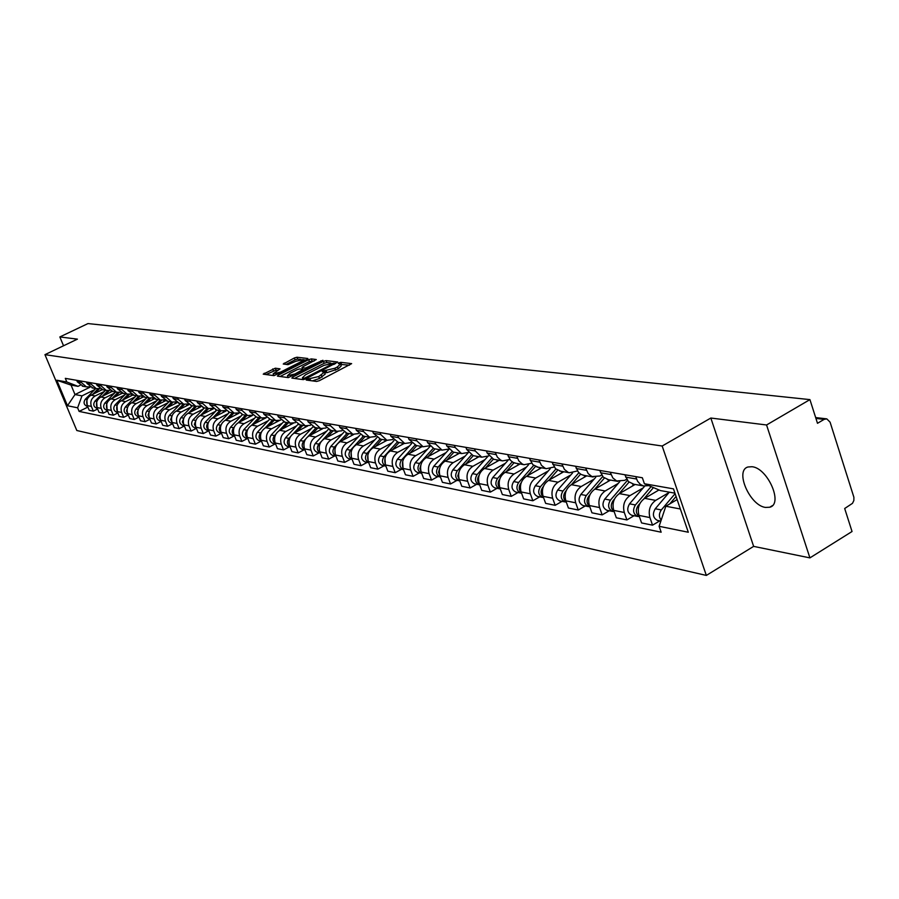 <?xml version="1.0" encoding="UTF-8"?>
<svg xmlns="http://www.w3.org/2000/svg" width="899" height="899" viewBox="0 0 899 899"><rect width="100%" height="100%" fill="white"/><g stroke="black" fill="none" stroke-linecap="round" stroke-linejoin="round"><path stroke-width="1.35" d="M306.806 379.322L306.256 380.041L316.605 381.446L319.347 380.682L351.633 363.634L340.822 362.331L338.934 362.859L338.271 363.499L340.485 363.96L337.428 366.916L334.844 368.253L322.921 371.062L322.247 371.714L324.427 372.186L318.718 376.524L306.806 379.322M765.499 507.429L769.724 507.238C783.512 504.17 767.813 468.076 752.058 466.727L748.069 466.974C734.494 470.278 749.744 505.586 765.499 507.429M275.296 368.197L263.227 374.153L274.026 375.658L307.076 359.454L307.829 358.499L296.951 357.24L294.378 357.971L283.241 364.016L288.017 364.646L295.681 361.342L303.165 359.544L300.614 361.926L280.589 372.096L273.116 373.883L280.038 368.86L275.296 368.197L276.027 370.085L266.025 374.58M710.839 418.035L753.632 546.378L809.909 557.886L766.566 424.98L710.839 418.035L662.181 446.016L44.95 354.656L77.415 339.137L59.851 336.945L87.978 323.573L809.932 399.617L817.494 423.305L824.136 419.372L815.932 418.417M766.566 424.98L809.932 399.617M292.647 377.074L291.86 378.086L303.064 379.603L305.761 378.85L337.766 362.027L326.079 360.611L323.426 361.376L292.647 377.074L293.096 378.254M288.343 377.602L277.443 376.13L278.229 375.13L308.705 359.645L311.324 358.903L316.279 359.521L302.974 366.713L302.008 367.624L305.357 368.096L322.921 360.285L288.343 377.602M809.909 557.886L852.038 531.511L844.689 508.508L852.499 503.328L853.859 500.485L853.893 497.271L830.092 422.17L826.799 418.867L824.136 419.372M753.632 546.378L706.344 575.427L76.808 430.509L44.95 354.656M59.851 336.945L63.537 345.767M648.797 485.617L643.482 485.943L640.391 484.449L637.515 481.145L635.728 476.616M659.001 489.955L644.684 498.338C639.065 502.462 637.155 508.149 638.964 515.397L649.91 517.577C648.1 510.272 650.022 504.541 655.674 500.383L669.047 492.517M649.91 517.577L652.539 525.173L659.787 520.869M624.827 474.739L628.39 481.583L633.806 484.213M638.964 515.397L641.583 522.937L652.539 525.173M626.614 479.234L624.67 480.358L616.624 480.954L612.815 477.908L610.219 472.222M634.065 515.723L626.906 519.937L624.299 512.486C622.49 505.305 624.389 499.675 629.974 495.596L643.201 487.887M599.7 470.413L603.24 477.144L608.589 479.74M635.155 484.46L619.377 493.618C613.815 497.664 611.927 503.249 613.725 510.374L616.332 517.79L626.906 519.937M601.588 475.032L599.914 475.998L591.958 476.571L588.182 473.582L585.609 467.986M609.241 510.767L602.161 514.891L599.577 507.564C597.779 500.507 599.644 494.978 605.173 490.978L618.242 483.426M575.461 466.233L578.473 472.346L581.17 474.47L584.26 475.414M610.533 480.077L594.936 489.067C589.441 493.034 587.586 498.529 589.373 505.53L591.947 512.812L602.161 514.891M577.45 470.964L569.382 472.762L568.134 472.335L564.403 469.39L561.853 463.895M585.271 505.968L578.271 510.025L575.697 502.811C573.922 495.877 575.765 490.438 581.226 486.516L594.138 479.111M552.042 462.198L555.515 468.716L560.762 471.233M586.766 475.852L571.337 484.673C565.898 488.562 564.066 493.956 565.842 500.844L568.404 508.014L578.271 510.025M554.121 467.019L546.356 468.671L545.12 468.244L541.434 465.345L538.906 459.94M562.1 501.339L555.177 505.317L552.638 498.215C550.873 491.393 552.683 486.056 558.088 482.201L570.854 474.93M529.421 458.31L532.86 464.716L538.052 467.188M563.774 471.761L548.525 480.414C543.153 484.246 541.344 489.55 543.108 496.327L545.648 503.373L555.177 505.317M531.59 463.21L524.106 464.716L522.285 464.019L518.813 460.872L516.711 456.119M539.703 496.866L532.86 500.765L530.331 493.787C528.578 487.067 530.376 481.819 535.714 478.032L548.334 470.896M507.553 454.534L510.486 460.355L513.104 462.389L516.093 463.288M541.546 467.817L526.466 476.313C521.162 480.066 519.375 485.28 521.128 491.944L523.634 498.889L532.86 500.765M509.812 459.513L502.575 460.884L500.777 460.198L497.338 457.108L495.259 452.422M518.038 492.528L511.273 496.36L508.767 489.494C507.025 482.887 508.789 477.717 514.071 473.998L526.544 466.997M486.393 450.893L487.179 453.051L493.675 459.299L494.855 459.513M520.038 463.985L505.126 472.335C499.878 476.021 498.113 481.156 499.855 487.719L502.35 494.54L511.273 496.36M488.73 455.928L481.74 457.175L475.279 450.983L474.503 448.848M497.068 488.337L490.371 492.101L487.887 485.336C486.157 478.83 487.91 473.751 493.124 470.098L505.463 463.221M465.918 447.365L466.693 449.489L473.132 455.647L474.29 455.849M499.215 460.288L484.46 468.48C479.268 472.11 477.538 477.155 479.257 483.617L481.729 490.337L490.371 492.101M468.334 452.444L461.569 453.59L455.175 447.488L454.4 445.387M476.762 484.28L470.132 487.977L467.671 481.313C465.963 474.908 467.682 469.907 472.84 466.311L485.033 459.569M446.084 443.949L446.859 446.039L453.231 452.107L454.377 452.309M479.043 456.703L464.457 464.749C459.322 468.323 457.602 473.29 459.31 479.65L461.771 486.269L470.132 487.977M448.579 449.073L442.027 450.118L435.7 444.095L434.925 442.027M457.085 480.336L450.534 483.977L448.095 477.414C446.387 471.11 448.084 466.188 453.197 462.659L465.255 456.018M426.868 440.645L427.643 442.701L433.947 448.68L435.082 448.882L428.059 456.658M459.49 453.22L445.061 461.142C439.982 464.648 438.296 469.536 439.982 475.796L442.42 482.325L450.534 483.977M429.43 445.803L423.092 446.747L416.821 440.813L416.057 438.779M438.004 476.526L431.531 480.1L429.104 473.638C427.418 467.424 429.093 462.58 434.138 459.108L446.073 452.579M408.247 437.431L409.011 439.454L416.372 445.556M440.532 449.848L426.261 457.636C421.238 461.086 419.563 465.896 421.249 472.076L423.665 478.493L431.531 480.1M410.877 442.623L404.719 443.477L398.515 437.633L397.763 435.622M419.507 472.829L413.102 476.346L410.697 469.975C409.023 463.85 410.674 459.086 415.675 455.669L427.463 449.253M390.177 434.318L390.941 436.318L398.235 442.33M422.148 446.578L408.022 454.242C403.055 457.636 401.404 462.367 403.078 468.458L405.46 474.784L413.102 476.346M392.874 439.532L386.907 440.308L380.76 434.543L380.007 432.565M401.55 469.244L395.212 472.694L392.829 466.412C391.177 460.389 392.807 455.692 397.751 452.321L409.416 446.016M372.658 431.306L373.4 433.273L380.625 439.195M404.303 443.409L390.323 450.938C385.413 454.276 383.783 458.951 385.435 464.94L387.806 471.188L395.212 472.694M375.411 436.532L369.613 437.24L363.522 431.554L362.78 429.598M384.131 465.761L377.861 469.154L375.501 462.963C373.849 457.018 375.467 452.388 380.356 449.084L391.897 442.881M355.644 428.373L356.386 430.306L363.533 436.161M386.963 440.33L373.141 447.736C368.275 451.028 366.668 455.624 368.309 461.535L370.669 467.694L377.861 469.154M358.454 433.61L352.813 434.251L346.789 428.643L346.048 426.722M367.208 462.367L361.005 465.716L358.656 459.614C357.027 453.748 358.622 449.197 363.454 445.938L374.872 439.825M339.125 425.53L339.856 427.441L346.935 433.206M370.107 437.341L356.454 444.634C351.644 447.871 350.048 452.399 351.689 458.232L354.015 464.289L361.005 465.716M341.98 430.767L336.507 431.351L330.54 425.811L329.809 423.923M350.767 459.086L344.62 462.378L342.305 456.355C340.687 450.579 342.261 446.084 347.048 442.881L358.341 436.869M323.067 422.766L323.797 424.643L330.81 430.34M353.768 434.431L340.238 441.611C335.473 444.791 333.911 449.264 335.529 455.006L337.833 460.996L344.62 462.378M325.977 428.003L320.651 428.531L314.74 423.069L314.021 421.204M334.788 455.894L328.708 459.131L326.404 453.197C324.797 447.5 326.359 443.061 331.09 439.903L342.272 433.992M307.469 420.069L308.188 421.934L315.133 427.553M337.923 431.565L324.472 438.667C319.763 441.814 318.212 446.219 319.819 451.882L322.112 457.782L328.708 459.131M310.425 425.317L305.244 425.789L299.378 420.406L298.67 418.552M319.246 452.781L313.234 455.973L310.953 450.118C309.357 444.499 310.897 440.128 315.583 437.015L326.64 431.183M292.299 417.462L293.018 419.294L299.895 424.845M322.561 428.767L309.144 435.813C304.48 438.914 302.952 443.252 304.536 448.848L306.817 454.669L313.234 455.973M295.288 422.699L290.253 423.126L284.444 417.81L283.736 415.99M304.132 449.758L298.176 452.905L295.917 447.129C294.333 441.578 295.861 437.274 300.491 434.206L311.436 428.463M277.544 414.922L278.252 416.731L285.062 422.204M307.672 426.002L294.231 433.037C289.624 436.082 288.107 440.364 289.68 445.882L291.939 451.635L298.176 452.905M280.578 420.148L275.667 420.53L269.914 415.282L269.217 413.484M289.422 446.825L283.533 449.916L281.286 444.218C279.724 438.746 281.23 434.487 285.815 431.464L296.648 425.811M263.182 412.45L263.89 414.237L270.633 419.642M293.276 423.272L279.724 430.329C275.15 433.34 273.656 437.566 275.218 443.005L277.454 448.68L283.533 449.916M266.25 417.664L261.463 418.001L255.777 412.821L255.08 411.045M275.105 443.96L269.273 447.017L267.048 441.387C265.497 435.981 266.981 431.79 271.52 428.801L282.241 423.238M249.214 410.034L249.911 411.798L256.597 417.136M279.42 420.53L265.587 427.699C261.07 430.666 259.586 434.835 261.137 440.207L263.351 445.803L269.273 447.017M252.304 415.237L247.641 415.552L242.011 410.427L241.314 408.674M261.171 441.173L255.395 444.185L253.181 438.622C251.641 433.284 253.113 429.149 257.608 426.216L268.217 420.721M235.594 407.697L236.291 409.438L242.91 414.709M266.273 417.675L251.832 425.137C247.349 428.059 245.888 432.172 247.427 437.476L249.63 443.005L255.395 444.185M238.729 412.877L234.178 413.158L228.593 408.101L227.908 406.37M247.585 438.454L241.865 441.42L239.685 435.936C238.145 430.666 239.606 426.587 244.056 423.687L254.563 418.271M222.345 405.415L223.031 407.123L229.582 412.338M252.495 415.405L238.426 422.642C233.987 425.519 232.538 429.576 234.077 434.824L236.246 440.274L241.865 441.42M225.492 410.585L221.064 410.821L215.524 405.82L214.85 404.123M234.347 435.813L228.683 438.734L226.526 433.318C224.997 428.115 226.436 424.081 230.841 421.226L241.247 415.889M209.422 403.19L210.096 404.876L216.603 410.034M239.089 413.169L225.357 420.204C220.974 423.047 219.536 427.059 221.053 432.228L223.21 437.622L228.683 438.734M212.602 408.337L208.276 408.551L202.792 403.606L202.118 401.932M229.459 412.315L217.727 424.688C215.445 428.284 216.041 431.003 219.525 432.846L221.457 433.228L215.839 436.116L213.692 430.767C212.186 425.632 213.614 421.642 217.974 418.833L228.267 413.562M196.825 401.01L197.499 402.696L203.938 407.775M226.031 410.989L212.625 417.833C208.276 420.631 206.86 424.586 208.366 429.7L210.501 435.026L215.839 436.116M200.028 406.146L195.813 406.326L190.374 401.448L189.7 399.785M208.793 430.756L203.32 433.565L201.185 428.272C199.69 423.204 201.095 419.271 205.422 416.484L215.614 411.293M184.542 398.898L185.216 400.561L191.599 405.584M213.31 408.854L200.196 415.518C195.892 418.282 194.499 422.193 195.982 427.239L198.106 432.498L203.32 433.565M187.779 404.011L183.654 404.168L178.272 399.347L177.597 397.706M196.432 428.351L191.105 431.071L188.981 425.845C187.498 420.833 188.891 416.956 193.173 414.203L203.275 409.079M172.574 396.841L173.237 398.471L179.553 403.437M200.915 406.764L188.082 413.259C183.823 415.99 182.43 419.844 183.913 424.834L186.026 430.037L191.105 431.071M175.811 401.92L171.788 402.055L166.45 397.291L165.798 395.672M184.385 425.991L179.182 428.643L177.081 423.474C175.608 418.518 176.991 414.697 181.227 411.978L191.229 406.921M160.887 394.83L161.539 396.437L167.81 401.347M188.835 404.707L176.26 411.057C172.035 413.754 170.664 417.563 172.136 422.496L174.226 427.632L179.182 428.643M164.146 399.886L160.213 399.999L154.92 395.29L154.268 393.683M172.619 423.699L167.551 426.272L165.472 421.17C164 416.271 165.371 412.484 169.563 409.809L179.474 404.82M149.481 392.863L150.133 394.459L156.347 399.313M177.058 402.696L164.719 408.91C160.539 411.562 159.179 415.338 160.64 420.204L162.708 425.283L167.551 426.272M152.763 397.886L148.908 397.987L143.671 393.335L143.02 391.75M161.146 421.451L156.19 423.957L154.122 418.912C152.673 414.068 154.032 410.326 158.179 407.685L168.001 402.763M138.345 390.941L138.985 392.515L145.144 397.324M165.573 400.729L153.448 406.809C149.313 409.438 147.964 413.158 149.414 417.968L151.47 422.991L156.19 423.957M141.637 395.942L137.873 396.032L132.681 391.425L132.041 389.851M149.942 419.26L145.099 421.687L143.053 416.709C141.615 411.922 142.952 408.225 147.065 405.618L156.797 400.752M127.467 389.065L128.108 390.627L134.209 395.38M154.358 398.808L142.447 404.752C138.345 407.348 137.008 411.023 138.446 415.788L140.48 420.754L145.099 421.687M130.771 394.043L127.096 394.11L121.949 389.559L121.309 388.008M138.985 417.114L134.266 419.485L132.232 414.551C130.805 409.82 132.131 406.168 136.21 403.595L145.84 398.796M116.848 387.244L117.488 388.784L123.534 393.481M143.424 396.909L131.692 402.752C127.624 405.314 126.31 408.955 127.737 413.652L129.759 418.563L134.266 419.485M120.163 392.189L116.567 392.245L111.465 387.739L110.835 386.199M128.299 415.012L123.68 417.327L121.668 412.45C120.252 407.775 121.556 404.168 125.602 401.617L135.142 396.875M106.464 385.446L107.105 386.975L113.094 391.627M132.749 395.054L121.185 400.797C117.162 403.325 115.859 406.921 117.275 411.573L119.275 416.428L123.68 417.327M109.802 390.38L106.273 390.413L101.216 385.952L100.587 384.435M117.848 412.967L113.341 415.214L111.341 410.394C109.936 405.775 111.229 402.201 115.229 399.684L124.691 394.998M96.328 383.704L96.946 385.21L102.902 389.806M122.331 393.234L110.914 398.886C106.925 401.381 105.633 404.932 107.037 409.539L109.026 414.338L113.341 415.214M99.665 388.604L96.215 388.626L91.204 384.21L90.574 382.716M107.633 410.955L103.228 413.147L101.239 408.382C99.845 403.808 101.126 400.28 105.104 397.796L114.465 393.166M86.405 381.996L87.034 383.491L92.923 388.031M112.15 391.447L100.879 397.01C96.923 399.482 95.642 402.999 97.036 407.55L99.014 412.293L103.228 413.147M89.754 386.862L86.383 386.873L81.404 382.513L80.786 381.03M97.643 409L93.339 411.135L91.372 406.415C89.979 401.898 91.26 398.403 95.193 395.953L104.475 391.38M76.718 380.322L77.325 381.805L83.169 386.3M102.228 389.694L91.057 395.178C87.147 397.628 85.877 401.1 87.259 405.595L89.215 410.292L93.339 411.135M674.947 493.169L660.439 490.573L644.414 483.752L642.347 477.762L65.301 378.355L66.818 381.985L78.011 386.345L71.055 385.098L74.999 394.549L81.989 395.863L94.698 389.627M677.127 499.563L665.822 506.238L680.352 508.991M644.414 483.752L673.475 488.865L688.297 532.242L659.113 526.297L665.822 506.238M81.989 395.863L77.617 407.809L79.123 411.405L661.158 532.208L659.113 526.297M77.617 407.809L67.492 405.741L56.783 380.221L66.818 381.985M662.181 446.016L706.344 575.427M90.158 387.121L74.999 394.549L67.492 405.741M80.225 385.266L78.011 386.345M87.877 407.078L79.123 411.405M71.055 385.098L56.783 380.221M312.403 380.873L319.471 378.49L318.718 376.524M324.561 372.546L325.18 374.141L319.471 378.49M340.62 364.331L341.227 365.915L338.181 368.882L326.91 372.658L324.595 372.647M349.441 365.196L340.654 364.421M330.742 363.005L326.82 362.544L324.157 363.297L294.501 378.445M335.585 363.567L334.349 363.421M304.435 378.221L334.226 363.095L324.078 365.309L305.525 374.793L302.401 377.794L304.435 378.221L304.828 379.243M303.019 379.389L302.401 377.794M280.072 376.479L309.436 361.544L308.705 359.645M314.111 361.038L309.436 361.544M303.278 369.658L304.75 369.849M290.062 373.287L287.444 375.76L295.052 373.95L303.177 369.388L299.828 368.916L297.187 369.658L290.062 373.287M277.937 370.332L276.027 370.085M300.918 359.488L297.681 359.106L295.108 359.847L286.096 364.41M305.862 360.072L303.266 359.769M675.115 493.663L661.316 509.935C658.843 513.531 658.798 516.947 661.158 520.184M669.35 492.169L655.259 508.778C652.247 513.981 652.955 517.858 657.371 520.386L658.023 520.521M676.07 496.473L669.777 503.912M664.53 510.093L662.316 516.723M651.09 486.595L635.413 504.957C632.435 510.104 633.143 513.913 637.515 516.419L639.279 516.554M644.673 486.157L629.57 503.833C626.603 508.958 627.3 512.756 631.671 515.251L632.323 515.374M653.449 487.595L643.808 498.911M639.987 503.384L638.189 505.496C635.391 510.003 635.784 513.7 639.38 516.61M658.495 489.741L657.619 490.764M627.378 480.414L610.421 500.159C607.477 505.204 608.174 508.958 612.511 511.419L614.141 511.565M619.759 481.65L604.78 499.069C601.847 504.092 602.544 507.834 606.87 510.284L607.51 510.418M629.008 482.145L618.905 493.911M614.478 499.069L613.107 500.676C610.365 504.98 610.713 508.587 614.118 511.509M633.851 484.224L632.166 486.19M602.69 476.549L586.294 495.518C583.384 500.473 584.08 504.17 588.373 506.587L589.8 506.744M595.745 477.257L580.833 494.472C577.945 499.406 578.641 503.08 582.923 505.496L583.552 505.631M604.353 478.099L594.823 489.135M589.913 494.821L588.879 496.012C586.215 500.125 586.508 503.642 589.733 506.564M609.252 479.852L607.589 481.785M578.866 472.762L562.976 491.034C560.111 495.911 560.796 499.541 565.044 501.923L566.291 502.091M572.573 472.953L557.706 490.022C554.852 494.877 555.537 498.496 559.774 500.878L560.403 501.001M580.585 474.133L571.528 484.561M566.213 490.663L565.482 491.517C562.886 495.45 563.122 498.878 566.179 501.788M585.485 475.627L583.844 477.515M555.885 469.053L540.434 486.707C537.602 491.495 538.299 495.068 542.502 497.417L543.558 497.574M550.222 468.739L535.343 485.73C532.523 490.494 533.208 494.057 537.4 496.394L538.029 496.529M557.638 470.267L548.997 480.156M543.344 486.617L542.861 487.168C540.344 490.933 540.524 494.259 543.412 497.169M562.516 471.537L560.897 473.402M533.68 465.424L518.644 482.516C515.846 487.224 516.532 490.742 520.69 493.057L521.577 493.203M528.668 464.592L513.711 481.572C510.924 486.258 511.61 489.753 515.756 492.068L516.374 492.191M535.467 466.491L527.196 475.897M521.24 482.673L520.982 482.965C518.532 486.561 518.667 489.798 521.386 492.686M540.31 467.592L538.703 469.413M512.228 461.872L497.552 478.459C494.787 483.089 495.461 486.55 499.586 488.842L500.316 488.977M507.868 460.502L492.776 477.549C490.022 482.156 490.697 485.606 494.81 487.887L495.416 488.011M514.037 462.805L506.103 471.784M499.866 478.83L499.81 478.897C497.439 482.325 497.529 485.482 500.08 488.348M518.813 463.772L517.228 465.558M491.472 458.389L477.122 474.537C474.391 479.088 475.065 482.493 479.145 484.752L479.718 484.864M487.842 456.411L472.503 473.649C469.784 478.189 470.447 481.572 474.515 483.831L475.122 483.943M493.315 459.198L485.662 467.817M498.001 460.074L496.439 461.828M479.189 475.11C477.009 478.369 477.099 481.381 479.448 484.134M471.402 454.995L457.344 470.739C454.636 475.211 455.31 478.571 459.344 480.796L459.771 480.886M468.39 452.512L452.86 469.874C450.163 474.335 450.837 477.672 454.86 479.897L455.467 480.021M473.279 455.669L465.873 463.974M477.841 456.49L476.301 458.209M459.164 471.503L457.771 475.953L459.456 480.044M451.961 451.68L438.161 467.053C435.498 471.458 436.161 474.762 440.15 476.953L440.443 477.021M448.893 449.444L433.824 466.221C431.16 470.604 431.823 473.897 435.813 476.088L436.397 476.212M453.883 452.219L446.679 460.254M458.31 453.006L456.782 454.703M439.757 468.031L438.543 472.222L440.083 476.077M433.138 448.432L419.563 463.479C416.934 467.817 417.586 471.065 421.541 473.234L421.698 473.279M430.014 446.432L415.349 462.67C412.72 466.986 413.383 470.233 417.327 472.391L417.911 472.514M439.364 449.646L437.858 451.309M420.946 464.671L419.912 468.593L421.294 472.2M414.889 445.252L401.527 460.007C398.92 464.277 399.572 467.491 403.494 469.626L403.516 469.638M411.72 443.477L397.437 459.22C394.841 463.479 395.493 466.671 399.403 468.806L399.976 468.93M416.821 445.634L410 453.163M420.979 446.376L419.496 448.017M402.696 461.434L403.067 468.435L410.697 469.975M397.212 442.151L384.019 456.647C381.457 460.794 382.075 463.94 385.873 466.098M393.987 440.577L380.052 455.883C377.479 460.074 378.131 463.221 381.996 465.334L382.569 465.446M399.111 442.488L392.458 449.792M403.145 443.207L401.684 444.814M384.997 458.31L385.368 464.749M380.063 439.094L367.017 453.377C364.5 457.389 365.073 460.479 368.747 462.659M376.782 437.734L363.162 452.635C360.623 456.771 361.263 459.872 365.095 461.951L365.668 462.064M381.906 439.42L375.434 446.511M385.828 440.128L384.379 441.712M367.815 455.299L368.174 461.165M363.41 436.139L350.498 450.208C348.025 454.074 348.565 457.119 352.105 459.31L349.239 458.782M360.094 434.959L346.756 449.478C344.238 453.557 344.879 456.613 348.677 458.67M365.196 436.453L358.892 443.331M369.017 437.128L367.579 438.69M351.127 452.399L351.475 457.647M347.216 433.251L337.81 443.465M337.597 443.701L334.45 447.118C332.023 450.871 332.518 453.849 335.934 456.063M343.89 432.228L330.81 446.421C328.326 450.433 328.955 453.444 332.709 455.478L333.271 455.591M348.958 433.565L342.811 440.252M352.666 434.228L351.251 435.768M334.911 449.624L335.248 454.197M331.473 430.452L322.898 439.723M321.134 441.634L318.842 444.117C316.47 447.747 316.92 450.669 320.213 452.905M328.146 429.565L315.302 443.443C312.841 447.387 313.47 450.365 317.19 452.377L317.752 452.478M333.169 430.756L327.169 437.251M336.765 431.408L335.372 432.913M319.167 446.972L319.46 450.792M316.167 427.733L307.986 436.543M305.548 439.173L303.66 441.207C301.334 444.713 301.761 447.59 304.918 449.815M312.852 426.946L300.221 440.544C297.794 444.443 298.412 447.376 302.098 449.354L302.648 449.466M317.819 428.025L311.953 434.341M321.303 428.666L319.932 430.149M303.851 444.466L304.098 447.399M301.266 425.081L293.389 433.543M290.467 436.667L288.894 438.364C286.612 441.757 286.995 444.578 290.051 446.825M297.985 424.384L285.545 437.723C283.14 441.566 283.758 444.466 287.41 446.421L287.95 446.522M302.873 425.373L297.153 431.509M306.278 425.98L304.918 427.452M288.984 442.241L289.13 443.904M286.77 422.508L279.139 430.666M275.836 434.195L274.521 435.599C272.285 438.892 272.633 441.656 275.566 443.904M283.522 421.878L271.262 434.97C268.88 438.768 269.498 441.634 273.116 443.555L273.644 443.668M288.332 422.788L282.747 428.756M291.681 423.339L290.298 424.822M272.644 419.99L265.227 427.902M261.62 431.745L260.53 432.913C258.339 436.094 258.654 438.813 261.474 441.049M269.453 419.417L257.35 432.295C254.99 436.037 255.608 438.869 259.193 440.78L259.721 440.881M274.161 420.26L268.711 426.081M277.476 420.754L276.06 422.272M258.89 417.552L251.664 425.227M247.798 429.329L246.899 430.295C244.742 433.374 245.034 436.037 247.742 438.274M255.766 416.99L243.798 429.7C241.471 433.385 242.078 436.172 245.629 438.06L246.146 438.173M260.373 417.81L255.035 423.474M263.665 418.226L262.205 419.777M245.483 415.169L238.437 422.631M234.336 426.969L233.616 427.744C231.504 430.733 231.762 433.34 234.369 435.566M242.438 414.619L230.594 427.16C228.29 430.801 228.897 433.554 232.414 435.419L232.931 435.521M246.933 415.417L241.719 420.946M250.225 415.743L248.697 417.361M232.425 412.843L225.537 420.114M221.244 424.643L220.671 425.249C218.603 428.149 218.828 430.711 221.334 432.936M233.83 413.091L228.728 418.473M237.134 413.293L235.527 414.99M219.682 410.573L212.951 417.664M208.478 422.373L208.04 422.822C206.017 425.632 206.219 428.138 208.624 430.351M216.794 410.056L205.174 422.272C202.916 425.823 203.511 428.508 206.961 430.329L207.478 430.43M215.614 409.854L221.064 410.821L216.075 416.068M224.413 410.888L222.694 412.686M207.264 408.371L200.679 415.271M196.038 420.148L194.353 424.339L196.229 427.834M204.433 407.865L192.937 419.923C190.7 423.429 191.296 426.081 194.712 427.879L195.218 427.98M208.59 408.618L203.713 413.731M212.018 408.517L210.175 410.45M195.139 406.213L188.7 412.944M183.902 417.968L182.351 421.934L184.138 425.384M192.386 405.719L180.991 417.63C178.777 421.092 179.373 423.71 182.755 425.497L183.261 425.598M196.432 406.46L191.667 411.439M199.96 406.168L197.971 408.258M183.306 404.112L177.013 410.674M172.08 415.821L170.641 419.586L172.338 422.979M180.62 403.629L169.338 415.383C167.147 418.81 167.731 421.395 171.091 423.159L171.585 423.26M184.576 404.336L179.901 409.214M187.947 404.134L186.048 406.112M166.854 401.179L171.788 402.055L165.596 408.461M169.136 401.583L157.966 413.203C155.785 416.574 156.37 419.136 159.696 420.878L160.191 420.979M157.966 413.203L160.539 413.697L159.213 417.305L160.809 420.631M173.024 402.258L168.416 407.045M176.182 402.19L174.417 404.022M160.472 400.055L154.448 406.303M157.909 399.594L146.852 411.068C144.705 414.405 145.278 416.934 148.571 418.664L149.065 418.754M149.268 411.686L148.054 415.136L149.56 418.338M161.741 400.212L157.201 404.921M164.719 400.269L163.067 401.988M149.448 398.1L143.559 404.202M146.953 397.639L135.996 408.978C133.872 412.281 134.434 414.776 137.704 416.484L138.188 416.585M138.255 409.697L137.154 413.012L138.57 416.102M150.74 398.201L146.245 402.853M153.515 398.392L151.965 399.999M138.693 396.178L132.917 402.145M136.243 395.74L125.388 406.944C123.287 410.202 123.848 412.675 127.085 414.36L127.568 414.461M127.501 407.764L126.512 410.944L127.838 413.9M140.008 396.223L135.547 400.83M142.593 396.549L141.132 398.055M128.186 394.29L122.511 400.134M125.781 393.874L115.027 404.943C112.937 408.168 113.499 410.618 116.713 412.293L117.185 412.383M117.005 405.876L117.342 411.753M129.523 394.279L125.085 398.864M131.928 394.728L130.546 396.156M117.926 392.436L112.341 398.178M115.555 392.054L104.891 402.999C102.823 406.191 103.385 408.607 106.565 410.259L107.037 410.36M106.734 404.033L107.082 409.641M119.297 392.369L114.858 396.931M121.511 392.942L120.185 394.29M107.914 390.616L102.396 396.268M105.554 390.278L94.991 401.1C92.934 404.247 93.496 406.64 96.642 408.281L97.114 408.371M96.699 402.235L97.047 407.573M109.307 390.481L104.846 395.054M111.33 391.189L110.071 392.481M98.115 388.817L92.664 394.391M95.766 388.537L85.293 399.235C83.27 402.347 83.821 404.719 86.945 406.337L87.405 406.427M86.877 400.482L87.237 405.55M99.553 388.626L95.069 393.211M101.385 389.469L100.171 390.705M97.036 407.55L101.239 408.382M107.037 409.539L111.341 410.394M117.275 411.573L121.668 412.45M127.737 413.652L132.232 414.551M138.446 415.788L143.053 416.709M149.414 417.968L154.122 418.912M160.64 420.204L165.472 421.17M172.136 422.496L177.081 423.474M183.913 424.834L188.981 425.845M195.982 427.239L201.185 428.272M208.366 429.7L213.692 430.767M221.053 432.228L226.526 433.318M234.077 434.824L239.685 435.936M247.427 437.476L253.181 438.622M261.137 440.207L267.048 441.387M275.218 443.005L281.286 444.218M289.68 445.882L295.917 447.129M304.536 448.848L310.953 450.118M319.819 451.882L326.404 453.197M335.529 455.006L342.305 456.355M351.689 458.232L358.656 459.614M368.309 461.535L375.501 462.963M385.435 464.94L392.829 466.412M421.249 472.076L429.104 473.638M439.982 475.796L448.095 477.414M459.31 479.65L467.671 481.313M479.257 483.617L487.887 485.336M499.855 487.719L508.767 489.494M521.128 491.944L530.331 493.787M543.108 496.327L552.638 498.215M565.842 500.844L575.697 502.811M589.373 505.53L599.577 507.564M613.725 510.374L624.299 512.486M87.259 405.595L91.372 406.415M91.057 395.178L95.193 395.953M100.879 397.01L105.104 397.796M87.034 383.491L91.204 384.21M110.914 398.886L115.229 399.684M96.946 385.21L101.216 385.952M121.185 400.797L125.602 401.617M107.105 386.975L111.465 387.739M131.692 402.752L136.21 403.595M117.488 388.784L121.949 389.559M142.447 404.752L147.065 405.618M128.108 390.627L132.681 391.425M153.448 406.809L158.179 407.685M138.985 392.515L143.671 393.335M164.719 408.91L169.563 409.809M150.133 394.459L154.92 395.29M176.26 411.057L181.227 411.978M161.539 396.437L166.45 397.291M188.082 413.259L193.173 414.203M173.237 398.471L178.272 399.347M200.196 415.518L205.422 416.484M185.216 400.561L190.374 401.448M212.625 417.833L217.974 418.833M197.499 402.696L202.792 403.606M225.357 420.204L230.841 421.226M210.096 404.876L215.524 405.82M238.426 422.642L244.056 423.687M223.031 407.123L228.593 408.101M251.832 425.137L257.608 426.216M236.291 409.438L242.011 410.427M265.587 427.699L271.52 428.801M249.911 411.798L255.777 412.821M279.724 430.329L285.815 431.464M263.89 414.237L269.914 415.282M294.231 433.037L300.491 434.206M278.252 416.731L284.444 417.81M309.144 435.813L315.583 437.015M293.018 419.294L299.378 420.406M324.472 438.667L331.09 439.903M308.188 421.934L314.74 423.069M340.238 441.611L347.048 442.881M323.797 424.643L330.54 425.811M356.454 444.634L363.454 445.938M339.856 427.441L346.789 428.643M373.141 447.736L380.356 449.084M356.386 430.306L363.522 431.554M390.323 450.938L397.751 452.321M373.4 433.273L380.76 434.543M408.022 454.242L415.675 455.669M390.941 436.318L398.515 437.633M426.261 457.636L434.138 459.108M409.011 439.454L416.821 440.813M445.061 461.142L453.197 462.659M427.643 442.701L435.7 444.095M464.457 464.749L472.84 466.311M446.859 446.039L455.175 447.488M484.46 468.48L493.124 470.098M466.693 449.489L475.279 450.983M505.126 472.335L514.071 473.998M487.179 453.051L496.046 454.591M526.466 476.313L535.714 478.032M508.351 456.726L517.509 458.321M548.525 480.414L558.088 482.201M530.219 460.524L539.703 462.176M571.337 484.673L581.226 486.516M552.851 464.457L562.662 466.165M594.936 489.067L605.173 490.978M576.27 468.536L586.429 470.301M619.377 493.618L629.974 495.596M600.521 472.75L611.039 474.582M644.684 498.338L655.674 500.383M625.648 477.122L636.559 479.01M77.325 381.805L81.404 382.513M310.672 380.637L310.031 378.973M322.078 377.153L321.325 375.186M325.573 372.478L324.82 370.523M326.91 372.658L326.168 370.691M335.585 370.208L334.844 368.253M338.181 368.882L337.428 366.916M341.564 364.275L340.822 362.331M309.335 380.457L308.694 378.794M324.157 363.297L323.426 361.376M326.82 362.544L326.079 360.611M306.604 378.412L306.323 377.692M333.832 364.466L333.563 363.735M334.484 364.129L334.181 363.32M303.648 379.58L303.053 378.029M278.69 376.299L278.229 375.13M312.054 360.802L311.324 358.903M302.817 369.298L302.21 367.702M305.817 369.298L305.357 368.096M308.278 368.051L308.009 367.343M321.19 361.454L320.921 360.757M295.333 374.647L295.052 373.95M302.48 371.006L302.199 370.298M280.859 372.782L280.589 372.096M300.873 362.612L300.614 361.926M284.635 364.23L284.196 363.129M295.108 359.847L294.378 357.971M297.681 359.106L296.951 357.24M264.654 374.389L264.205 373.242M273.442 370.815L272.712 368.938M661.316 509.935L655.259 508.778M635.413 504.957L629.57 503.833M639.009 505.654L638.189 505.496M610.421 500.159L604.78 499.069M613.77 500.799L613.107 500.676M586.294 495.518L580.833 494.472M562.976 491.034L557.706 490.022M540.434 486.707L535.343 485.73M518.644 482.516L513.711 481.572M497.552 478.459L492.776 477.549M477.122 474.537L472.503 473.649M457.344 470.739L452.86 469.874M438.161 467.053L433.824 466.221M419.563 463.479L415.349 462.67M401.527 460.007L397.437 459.22M384.019 456.647L380.052 455.883M367.017 453.377L363.162 452.635M350.498 450.208L346.756 449.478M334.45 447.118L330.81 446.421M318.842 444.117L315.302 443.443M303.66 441.207L300.221 440.544M288.894 438.364L285.545 437.723M274.521 435.599L271.262 434.97M260.53 432.913L257.35 432.295M246.899 430.295L243.798 429.7M233.616 427.744L230.594 427.16M220.671 425.249L217.727 424.688M208.04 422.822L205.174 422.272M195.735 420.462L192.937 419.923M183.722 418.147L180.991 417.63M172.001 415.9L169.338 415.383M149.313 411.54L146.852 411.068M138.356 409.427L135.996 408.978M127.636 407.371L125.388 406.944M117.173 405.359L115.027 404.943M106.936 403.393L104.891 402.999M96.935 401.471L94.991 401.1M87.158 399.594L85.293 399.235M769.724 507.238L772.387 505.62M82.292 386.143L86.383 386.873M632.548 483.999L643.482 485.943M607.353 479.515L617.905 481.392M583.035 475.189L593.216 476.998M559.549 471.009L569.382 472.762M536.849 466.974L546.356 468.671M514.913 463.075L524.106 464.716M493.675 459.299L502.575 460.884M473.132 455.647L481.74 457.175M453.231 452.107L461.569 453.59M433.947 448.68L442.027 450.118M415.248 445.353L423.092 446.747M397.122 442.128L404.719 443.477M379.524 439.004L386.907 440.308M362.443 435.959L369.613 437.24M345.857 433.015L352.813 434.251M329.742 430.149L336.507 431.351M314.077 427.362L320.651 428.531M298.85 424.654L305.244 425.789M284.028 422.024L290.253 423.126M269.61 419.451L275.667 420.53M255.574 416.956L261.463 418.001M241.91 414.529L247.641 415.552M228.593 412.158L234.178 413.158M202.96 407.607L208.276 408.551M190.633 405.415L195.813 406.326M178.598 403.269L183.654 404.168M155.403 399.145L160.213 399.999M144.211 397.156L148.908 397.987M133.288 395.212L137.873 396.032M122.612 393.312L127.096 394.11M112.184 391.458L116.567 392.245M101.992 389.649L106.273 390.413M92.035 387.874L96.215 388.626M815.674 417.574L826.271 418.81M334.597 364.073L334.259 363.174M302.637 369.264L302.008 367.624M288.163 377.58L287.444 375.76M303.581 370.444L303.21 369.489M273.79 375.625L273.116 373.883M303.772 361.14L303.266 359.814M660.855 521.083L657.371 520.386M637.515 516.419L631.671 515.251M612.511 511.419L606.87 510.284M588.373 506.587L582.923 505.496M565.044 501.923L559.774 500.878M542.502 497.417L537.4 496.394M520.69 493.057L515.756 492.068M499.586 488.842L494.81 487.887M479.145 484.752L474.515 483.831M459.344 480.796L454.86 479.897M440.15 476.953L435.813 476.088M421.541 473.234L417.327 472.391M403.494 469.626L399.403 468.806M385.873 466.109L381.996 465.334M368.747 462.682L365.095 461.951M335.956 456.119L332.709 455.478M320.246 452.984L317.19 452.377M304.963 449.927L302.098 449.354M290.096 446.96L287.41 446.421M275.633 444.061L273.116 443.555M261.553 441.252L259.193 440.78M247.843 438.51L245.629 438.06M234.482 435.835L232.414 435.419M208.759 430.688L206.961 430.329M196.387 428.216L194.712 427.879M184.306 425.8L182.755 425.497M172.518 423.451L171.091 423.159M161.022 421.148L159.696 420.878M149.796 418.9L148.571 418.664M138.828 416.709L137.704 416.484M128.108 414.563L127.085 414.36M117.645 412.472L116.713 412.293M107.408 410.427L106.565 410.259M97.407 408.427L96.642 408.281M87.619 406.472L86.945 406.337"/></g></svg>
